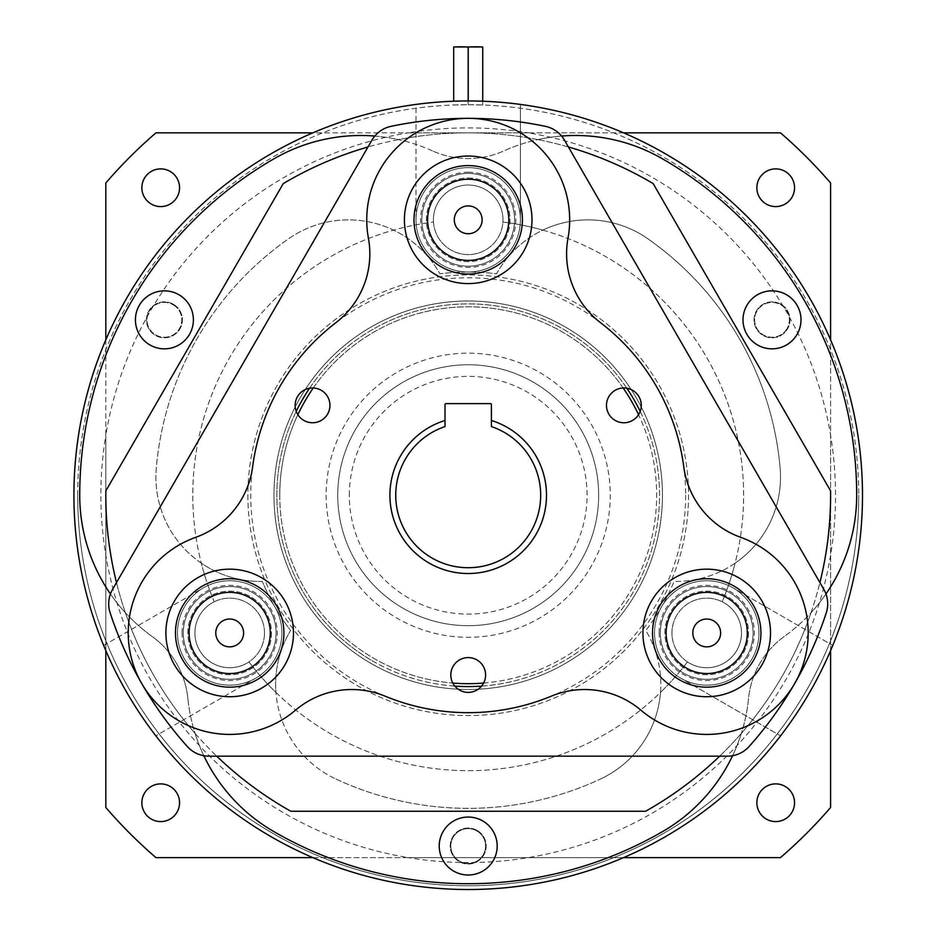 <?xml version="1.0" encoding="UTF-8"?>
<svg xmlns="http://www.w3.org/2000/svg" width="936" height="936" viewBox="0 0 936 936"><rect width="100%" height="100%" fill="white"/><g stroke="black" fill="none" stroke-linecap="round" stroke-linejoin="round"><path stroke-width="0.7" stroke-dasharray="4.68 3.51" d="M756.861 187.738A18.849 18.849 0 0 0 775.71 206.587A18.849 18.849 0 0 0 794.547 187.738A18.849 18.849 0 0 0 775.71 168.889A18.849 18.849 0 0 0 756.861 187.738M623.552 132.842L528.173 132.842A367.321 367.321 0 0 1 830.595 435.263L830.595 339.897M77.688 495.238A390.511 390.511 0 0 1 468.211 104.727A390.511 390.511 0 0 1 858.721 495.238A390.511 390.511 0 0 0 416.017 108.225A390.511 390.511 0 0 0 159.132 733.941A390.511 390.511 0 0 0 858.721 495.238A390.511 390.511 0 0 1 468.211 885.748A390.511 390.511 0 0 1 77.688 495.238A390.511 390.511 0 0 0 468.211 885.748A390.511 390.511 0 0 0 858.721 495.238M105.815 339.897L105.815 435.263A367.321 367.321 0 0 1 408.236 132.842L312.87 132.842M453.679 104.996L468.175 104.727L453.679 104.996L453.679 101.217M468.234 104.727L482.73 104.996L468.234 104.727L468.234 100.959M482.73 104.996L482.73 101.217M468.175 104.727L468.175 100.959M830.595 650.578L830.595 435.263A367.321 367.321 0 0 1 528.173 857.633L623.552 857.633M528.173 132.842L408.236 132.842A367.321 367.321 0 0 1 528.173 132.842M312.87 857.633L408.236 857.633A367.321 367.321 0 0 1 105.815 435.263L105.815 650.578M416.017 108.225L416.017 219.82A52.182 52.182 0 0 0 442.108 265.017A52.182 52.182 0 0 0 520.393 219.82L520.393 104.422A394.278 394.278 0 0 0 416.017 104.422L416.017 108.225M416.017 219.82A52.182 52.182 0 0 0 442.108 265.017A52.182 52.182 0 0 0 520.393 219.82L520.393 104.422A394.278 394.278 0 0 1 832.747 645.454L732.818 587.75L832.747 645.454A394.278 394.278 0 0 1 780.565 735.836L680.636 678.144L780.565 735.836A394.278 394.278 0 0 1 155.844 735.836L255.774 678.144A52.182 52.182 0 0 0 274.88 606.856A52.182 52.182 0 0 0 203.592 587.75L103.662 645.454A394.278 394.278 0 0 0 155.844 735.836L255.774 678.144A52.182 52.182 0 0 0 274.88 606.856A52.182 52.182 0 0 0 203.592 587.75L103.662 645.454A394.278 394.278 0 0 1 416.017 104.422L416.017 219.82M408.236 857.633L528.173 857.633A367.321 367.321 0 0 1 408.236 857.633M468.175 46.975L453.679 46.975M482.73 46.975L468.234 46.975M732.818 587.75A52.182 52.182 0 0 0 661.53 606.856A52.182 52.182 0 0 0 680.636 678.144A52.182 52.182 0 0 1 661.53 606.856A52.182 52.182 0 0 1 732.818 587.75M173.101 304.773A17.398 17.398 0 0 1 179.466 328.536A17.398 17.398 0 0 1 155.715 334.901A17.398 17.398 0 0 1 149.339 311.138A17.398 17.398 0 0 1 173.101 304.773A17.398 17.398 0 0 0 149.339 311.138A17.398 17.398 0 0 0 155.715 334.901A17.398 17.398 0 0 0 179.466 328.536A17.398 17.398 0 0 0 173.101 304.773M483.268 854.732A17.398 17.398 0 0 0 476.904 830.969A17.398 17.398 0 0 0 453.141 837.334A17.398 17.398 0 0 0 459.506 861.097A17.398 17.398 0 0 0 483.268 854.732A17.398 17.398 0 0 0 476.904 830.969A17.398 17.398 0 0 0 453.141 837.334A17.398 17.398 0 0 0 459.506 861.097A17.398 17.398 0 0 0 483.268 854.732M248.953 661.916A275.418 275.418 0 0 0 687.457 661.916A275.418 275.418 0 0 1 660.488 692.429A104.364 104.364 0 0 0 645.793 630.501A223.236 223.236 0 0 0 674.142 581.396A104.364 104.364 0 0 0 735.111 563.156A275.418 275.418 0 0 0 502.925 222.019A275.418 275.418 0 0 1 542.845 230.127A104.364 104.364 0 0 0 496.56 273.815A223.236 223.236 0 0 0 439.85 273.815A104.364 104.364 0 0 0 393.576 230.127A275.418 275.418 0 0 0 201.298 563.156A104.364 104.364 0 0 0 262.267 581.396A223.236 223.236 0 0 0 290.628 630.501A104.364 104.364 0 0 0 275.933 692.429A275.418 275.418 0 0 0 660.488 692.429A104.364 104.364 0 0 1 600.526 779.009A104.364 104.364 0 0 0 645.793 630.501A223.236 223.236 0 0 0 674.142 581.396A104.364 104.364 0 0 0 780.121 467.953A313.104 313.104 0 0 0 647.794 238.75A104.364 104.364 0 0 0 542.845 230.127A275.418 275.418 0 0 1 722.183 601.778A34.784 34.784 0 0 1 723.154 663.612A34.784 34.784 0 0 1 687.457 661.916A34.784 34.784 0 0 0 741.511 632.947A34.784 34.784 0 0 1 706.727 667.731A34.784 34.784 0 0 1 671.931 632.947A34.784 34.784 0 0 1 706.727 598.151A34.784 34.784 0 0 1 741.511 632.947A34.784 34.784 0 0 1 706.727 667.731A34.784 34.784 0 0 1 671.931 632.947A34.784 34.784 0 0 1 706.727 598.151A34.784 34.784 0 0 1 741.511 632.947A34.784 34.784 0 0 0 722.183 601.778A275.418 275.418 0 0 0 735.111 563.156A104.364 104.364 0 0 0 780.121 467.953A313.104 313.104 0 0 0 647.794 238.75A104.364 104.364 0 0 0 496.56 273.815A223.236 223.236 0 0 0 439.85 273.815A104.364 104.364 0 0 0 288.616 238.75A313.104 313.104 0 0 0 156.289 467.953A104.364 104.364 0 0 0 201.298 563.156A275.418 275.418 0 0 0 214.227 601.778A34.784 34.784 0 0 0 199.555 650.345A34.784 34.784 0 0 0 248.953 661.916A275.418 275.418 0 0 0 275.933 692.429A104.364 104.364 0 0 0 335.884 779.009A104.364 104.364 0 0 1 290.628 630.501A223.236 223.236 0 0 1 262.267 581.396A104.364 104.364 0 0 1 156.289 467.953A313.104 313.104 0 0 1 288.616 238.75A104.364 104.364 0 0 1 393.576 230.127A275.418 275.418 0 0 1 433.485 222.019A275.418 275.418 0 0 0 214.227 601.778A34.784 34.784 0 0 0 199.555 650.345A34.784 34.784 0 0 0 248.953 661.916M433.485 222.019A34.784 34.784 0 0 1 468.211 185.035A34.784 34.784 0 0 1 502.925 222.019A34.784 34.784 0 0 0 468.211 185.035A34.784 34.784 0 0 1 502.995 219.82A34.784 34.784 0 0 1 468.211 254.604A34.784 34.784 0 0 1 433.415 219.82A34.784 34.784 0 0 1 468.211 185.035A34.784 34.784 0 0 1 502.995 219.82A34.784 34.784 0 0 1 468.211 254.604A34.784 34.784 0 0 1 433.415 219.82A34.784 34.784 0 0 1 468.211 185.035A34.784 34.784 0 0 0 433.485 222.019M787.071 328.536A17.398 17.398 0 0 1 763.308 334.901A17.398 17.398 0 0 1 756.943 311.138A17.398 17.398 0 0 1 780.706 304.773A17.398 17.398 0 0 1 787.071 328.536A17.398 17.398 0 0 0 780.706 304.773A17.398 17.398 0 0 0 756.943 311.138A17.398 17.398 0 0 0 763.308 334.901A17.398 17.398 0 0 0 787.071 328.536M296.221 411.372A191.342 191.342 0 0 0 454.837 686.111M481.572 686.111A191.342 191.342 0 0 0 640.189 411.372M626.827 388.218A191.342 191.342 0 0 0 309.582 388.218M372.528 660.945A191.342 191.342 0 0 0 633.918 590.909A191.342 191.342 0 0 0 563.881 329.53A191.342 191.342 0 0 0 302.492 399.567A191.342 191.342 0 0 0 372.528 660.945M273.967 495.238A194.243 194.243 0 0 0 468.211 689.481A194.243 194.243 0 0 0 662.442 495.238A194.243 194.243 0 0 0 468.211 300.994A194.243 194.243 0 0 0 273.967 495.238A194.243 194.243 0 0 1 468.211 300.994A194.243 194.243 0 0 1 662.442 495.238A194.243 194.243 0 0 1 468.211 689.481A194.243 194.243 0 0 1 273.967 495.238A194.243 194.243 0 0 0 468.211 689.481A194.243 194.243 0 0 0 662.442 495.238M685.643 495.238A217.433 217.433 0 0 1 468.211 712.67A217.433 217.433 0 0 1 250.766 495.238A217.433 217.433 0 0 1 468.211 277.805A217.433 217.433 0 0 1 685.643 495.238M264.478 632.947A34.784 34.784 0 0 1 229.683 667.731A34.784 34.784 0 0 1 194.899 632.947A34.784 34.784 0 0 1 229.683 598.151A34.784 34.784 0 0 1 264.478 632.947A34.784 34.784 0 0 1 229.683 667.731A34.784 34.784 0 0 1 194.899 632.947A34.784 34.784 0 0 1 229.683 598.151A34.784 34.784 0 0 1 264.478 632.947M753.106 632.947A46.39 46.39 0 0 1 706.727 679.337A46.39 46.39 0 0 1 660.336 632.947A46.39 46.39 0 0 1 706.727 586.556A46.39 46.39 0 0 1 753.106 632.947A46.39 46.39 0 0 1 706.727 679.337A46.39 46.39 0 0 1 660.336 632.947A46.39 46.39 0 0 1 706.727 586.556A46.39 46.39 0 0 1 753.106 632.947M468.211 173.429A46.39 46.39 0 0 1 514.589 219.82A46.39 46.39 0 0 1 468.211 266.21A46.39 46.39 0 0 1 421.82 219.82A46.39 46.39 0 0 1 468.211 173.429A46.39 46.39 0 0 1 514.589 219.82A46.39 46.39 0 0 1 468.211 266.21A46.39 46.39 0 0 1 421.82 219.82A46.39 46.39 0 0 1 468.211 173.429M335.884 779.009A313.104 313.104 0 0 0 600.526 779.009A313.104 313.104 0 0 1 335.884 779.009M477.196 830.466A17.971 17.971 0 0 0 452.638 837.041A17.971 17.971 0 0 0 459.213 861.6A17.971 17.971 0 0 0 483.772 855.024A17.971 17.971 0 0 0 477.196 830.466A17.971 17.971 0 0 0 452.638 837.041A17.971 17.971 0 0 0 459.213 861.6A17.971 17.971 0 0 0 483.772 855.024A17.971 17.971 0 0 0 477.196 830.466M780.987 304.27A17.971 17.971 0 0 0 756.44 310.857A17.971 17.971 0 0 0 763.015 335.404A17.971 17.971 0 0 0 787.574 328.829A17.971 17.971 0 0 0 780.987 304.27A17.971 17.971 0 0 0 756.44 310.857A17.971 17.971 0 0 0 763.015 335.404A17.971 17.971 0 0 0 787.574 328.829A17.971 17.971 0 0 0 780.987 304.27M173.394 304.27A17.971 17.971 0 0 0 148.836 310.857A17.971 17.971 0 0 0 155.423 335.404A17.971 17.971 0 0 0 179.969 328.829A17.971 17.971 0 0 0 173.394 304.27A17.971 17.971 0 0 0 148.836 310.857A17.971 17.971 0 0 0 155.423 335.404A17.971 17.971 0 0 0 179.969 328.829A17.971 17.971 0 0 0 173.394 304.27M432.444 150.871A173.944 173.944 0 0 0 273.967 158.804A388.487 388.487 0 0 0 79.724 495.238A173.944 173.944 0 0 0 152.1 636.457A86.978 86.978 0 0 1 187.855 698.385A173.944 173.944 0 0 0 273.967 831.671A388.487 388.487 0 0 0 662.442 831.671A173.944 173.944 0 0 0 748.554 698.385A86.978 86.978 0 0 1 784.309 636.457A173.944 173.944 0 0 0 856.686 495.238A388.487 388.487 0 0 0 662.442 158.804A173.944 173.944 0 0 0 503.966 150.871A86.978 86.978 0 0 1 432.444 150.871A86.978 86.978 0 0 0 503.966 150.871A173.944 173.944 0 0 1 537.884 139.604A362.396 362.396 0 0 0 398.525 139.604A173.944 173.944 0 0 1 432.444 150.871M784.309 636.457A86.978 86.978 0 0 0 748.554 698.385A173.944 173.944 0 0 1 741.359 733.391A362.396 362.396 0 0 0 811.032 612.717A173.944 173.944 0 0 1 784.309 636.457M187.855 698.385A86.978 86.978 0 0 0 152.1 636.457A173.944 173.944 0 0 1 125.377 612.717A362.396 362.396 0 0 0 195.062 733.391A173.944 173.944 0 0 1 187.855 698.385M374.81 136.048A173.944 173.944 0 0 1 398.525 139.604A362.396 362.396 0 0 0 283.234 183.608L105.838 490.862A362.396 362.396 0 0 0 125.377 612.717A173.944 173.944 0 0 1 110.436 593.95M561.6 136.048A173.944 173.944 0 0 0 537.884 139.604A362.396 362.396 0 0 1 653.176 183.608L830.571 490.862A362.396 362.396 0 0 1 811.032 612.717A173.944 173.944 0 0 0 825.973 593.95M203.837 755.715A173.944 173.944 0 0 1 195.062 733.391A362.396 362.396 0 0 0 290.815 811.243L645.594 811.243A362.396 362.396 0 0 0 741.359 733.391A173.944 173.944 0 0 1 732.572 755.715M149.912 344.951A28.993 28.993 0 0 0 189.517 334.339A28.993 28.993 0 0 0 178.905 294.735A28.993 28.993 0 0 0 139.3 305.347A28.993 28.993 0 0 0 149.912 344.951M116.497 582.578A362.396 362.396 0 0 0 216.719 756.159M746.893 305.347A28.993 28.993 0 0 0 757.505 344.951A28.993 28.993 0 0 0 797.109 334.339A28.993 28.993 0 0 0 786.497 294.735A28.993 28.993 0 0 0 746.893 305.347M443.102 831.542A28.993 28.993 0 0 0 453.714 871.135A28.993 28.993 0 0 0 493.307 860.523A28.993 28.993 0 0 0 482.695 820.93A28.993 28.993 0 0 0 443.102 831.542M719.69 756.159A362.396 362.396 0 0 0 819.913 582.578M568.421 146.975A362.396 362.396 0 0 0 367.988 146.975M271.498 632.947A41.816 41.816 0 0 1 229.683 674.762A41.816 41.816 0 0 1 187.867 632.947A41.816 41.816 0 0 1 229.683 591.131A41.816 41.816 0 0 1 271.498 632.947A41.816 41.816 0 0 1 229.683 674.762A41.816 41.816 0 0 1 187.867 632.947A41.816 41.816 0 0 1 229.683 591.131A41.816 41.816 0 0 1 271.498 632.947M748.543 632.947A41.816 41.816 0 0 1 706.727 674.762A41.816 41.816 0 0 1 664.911 632.947A41.816 41.816 0 0 1 706.727 591.131A41.816 41.816 0 0 1 748.543 632.947A41.816 41.816 0 0 1 706.727 674.762A41.816 41.816 0 0 1 664.911 632.947A41.816 41.816 0 0 1 706.727 591.131A41.816 41.816 0 0 1 748.543 632.947M468.211 178.004A41.816 41.816 0 0 1 510.015 219.82A41.816 41.816 0 0 1 468.211 261.635A41.816 41.816 0 0 1 426.395 219.82A41.816 41.816 0 0 1 468.211 178.004A41.816 41.816 0 0 1 510.015 219.82A41.816 41.816 0 0 1 468.211 261.635A41.816 41.816 0 0 1 426.395 219.82A41.816 41.816 0 0 1 468.211 178.004M247.876 495.238A220.334 220.334 0 0 0 468.211 715.572A220.334 220.334 0 0 0 688.545 495.238A220.334 220.334 0 0 0 468.211 274.903A220.334 220.334 0 0 0 247.876 495.238A220.334 220.334 0 0 0 468.211 715.572A220.334 220.334 0 0 0 688.545 495.238A220.334 220.334 0 0 0 468.211 274.903A220.334 220.334 0 0 0 247.876 495.238M182.075 632.947A47.607 47.607 0 0 1 229.683 585.339A47.607 47.607 0 0 1 277.29 632.947A47.607 47.607 0 0 1 229.683 680.554A47.607 47.607 0 0 1 182.075 632.947M281.876 632.947A52.182 52.182 0 0 1 229.683 685.129A52.182 52.182 0 0 1 177.501 632.947A52.182 52.182 0 0 0 229.683 685.129A52.182 52.182 0 0 0 281.876 632.947A52.182 52.182 0 0 0 229.683 580.765A52.182 52.182 0 0 0 177.501 632.947A52.182 52.182 0 0 1 229.683 580.765A52.182 52.182 0 0 1 281.876 632.947M659.12 632.947A47.607 47.607 0 0 1 706.727 585.339A47.607 47.607 0 0 1 754.334 632.947A47.607 47.607 0 0 1 706.727 680.554A47.607 47.607 0 0 1 659.12 632.947M758.909 632.947A52.182 52.182 0 0 1 706.727 685.129A52.182 52.182 0 0 1 654.545 632.947A52.182 52.182 0 0 0 706.727 685.129A52.182 52.182 0 0 0 758.909 632.947A52.182 52.182 0 0 0 706.727 580.765A52.182 52.182 0 0 0 654.545 632.947A52.182 52.182 0 0 1 706.727 580.765A52.182 52.182 0 0 1 758.909 632.947M329.94 405.37A17.398 17.398 0 0 1 312.542 422.756A17.398 17.398 0 0 1 295.144 405.37A17.398 17.398 0 0 1 312.542 387.972A17.398 17.398 0 0 1 329.94 405.37M641.265 405.37A17.398 17.398 0 0 1 623.867 422.756A17.398 17.398 0 0 1 606.481 405.37A17.398 17.398 0 0 1 623.867 387.972A17.398 17.398 0 0 1 641.265 405.37M485.597 674.985A17.398 17.398 0 0 1 468.211 692.383A17.398 17.398 0 0 1 450.813 674.985A17.398 17.398 0 0 1 468.211 657.587A17.398 17.398 0 0 1 485.597 674.985M740.797 537.369A101.474 101.474 0 0 1 794.594 683.678A101.474 101.474 0 0 1 640.985 710.248A101.474 101.474 0 0 0 794.594 683.678A376.892 376.892 0 0 1 749.116 746.495A28.993 28.993 0 0 1 727.506 756.159L208.904 756.159A28.993 28.993 0 0 1 187.294 746.495A376.892 376.892 0 0 1 110.156 612.893A28.993 28.993 0 0 1 112.589 589.341L371.896 140.213A28.993 28.993 0 0 1 391.072 126.325A376.892 376.892 0 0 1 545.349 126.325A28.993 28.993 0 0 1 564.513 140.213L823.82 589.341A28.993 28.993 0 0 1 826.254 612.893A376.892 376.892 0 0 1 794.594 683.678A101.474 101.474 0 0 1 640.985 710.248A86.978 86.978 0 0 0 551.374 696.138A217.433 217.433 0 0 1 385.035 696.138A86.978 86.978 0 0 0 295.425 710.248A101.474 101.474 0 0 1 128.22 632.947A101.474 101.474 0 0 1 195.612 537.369A101.474 101.474 0 0 0 141.816 683.678A101.474 101.474 0 0 1 195.612 537.369A86.978 86.978 0 0 0 252.638 466.818A217.433 217.433 0 0 1 335.802 322.756A86.978 86.978 0 0 0 368.398 238.095A101.474 101.474 0 0 1 468.211 118.346A101.474 101.474 0 0 1 568.012 238.095A101.474 101.474 0 0 0 468.211 118.346A101.474 101.474 0 0 0 366.736 219.82A101.474 101.474 0 0 1 468.211 118.346A101.474 101.474 0 0 1 568.012 238.095A86.978 86.978 0 0 0 566.596 253.773A86.978 86.978 0 0 1 568.012 238.095A86.978 86.978 0 0 0 600.608 322.756A86.978 86.978 0 0 1 566.596 253.773A86.978 86.978 0 0 0 600.608 322.756A217.433 217.433 0 0 1 683.771 466.818A86.978 86.978 0 0 0 740.797 537.369A101.474 101.474 0 0 1 794.594 683.678A101.474 101.474 0 0 0 740.797 537.369A86.978 86.978 0 0 1 683.771 466.818A86.978 86.978 0 0 0 740.797 537.369M468.211 167.638A52.182 52.182 0 0 0 416.017 219.82A52.182 52.182 0 0 0 468.211 272.002A52.182 52.182 0 0 0 520.393 219.82A52.182 52.182 0 0 0 468.211 167.638A52.182 52.182 0 0 1 520.393 219.82A52.182 52.182 0 0 1 468.211 272.002A52.182 52.182 0 0 1 416.017 219.82A52.182 52.182 0 0 1 468.211 167.638M468.211 172.212A47.607 47.607 0 0 1 515.818 219.82A47.607 47.607 0 0 1 468.211 267.427A47.607 47.607 0 0 1 420.592 219.82A47.607 47.607 0 0 1 468.211 172.212M368.398 238.095A101.474 101.474 0 0 1 366.736 219.82A101.474 101.474 0 0 0 368.398 238.095A86.978 86.978 0 0 1 335.802 322.756A86.978 86.978 0 0 0 368.398 238.095M295.425 710.248A101.474 101.474 0 0 1 141.816 683.678A101.474 101.474 0 0 0 295.425 710.248A86.978 86.978 0 0 1 385.035 696.138A86.978 86.978 0 0 0 295.425 710.248M598.666 495.238A130.467 130.467 0 0 1 468.211 625.693A130.467 130.467 0 0 1 337.744 495.238A130.467 130.467 0 0 1 468.211 364.771A130.467 130.467 0 0 1 598.666 495.238A130.467 130.467 0 0 0 468.211 364.771A130.467 130.467 0 0 0 337.744 495.238A130.467 130.467 0 0 0 468.211 625.693A130.467 130.467 0 0 0 598.666 495.238M349.339 495.238A118.86 118.86 0 0 1 468.211 376.377A118.86 118.86 0 0 1 587.071 495.238A118.86 118.86 0 0 1 468.211 614.098A118.86 118.86 0 0 1 349.339 495.238M551.374 696.138A86.978 86.978 0 0 1 640.985 710.248A86.978 86.978 0 0 0 551.374 696.138A217.433 217.433 0 0 1 385.035 696.138A217.433 217.433 0 0 0 551.374 696.138M252.638 466.818A86.978 86.978 0 0 1 195.612 537.369A86.978 86.978 0 0 0 252.638 466.818A217.433 217.433 0 0 1 335.802 322.756A217.433 217.433 0 0 0 252.638 466.818M600.608 322.756A217.433 217.433 0 0 1 683.771 466.818A217.433 217.433 0 0 0 600.608 322.756M491.4 420.475L491.4 404.551A0.924 0.924 0 0 0 490.476 403.627L445.945 403.627A0.924 0.924 0 0 0 445.01 404.551L445.01 420.475A78.273 78.273 0 0 0 468.211 573.511A78.273 78.273 0 0 0 491.4 420.475L491.4 426.57A72.481 72.481 0 0 1 468.211 567.719A72.481 72.481 0 0 1 445.01 426.57L445.01 420.475M531.987 219.82A63.777 63.777 0 0 1 468.211 283.596A63.777 63.777 0 0 1 404.422 219.82A63.777 63.777 0 0 1 468.211 156.043A63.777 63.777 0 0 1 531.987 219.82M293.471 632.947A63.777 63.777 0 0 1 229.683 696.723A63.777 63.777 0 0 1 165.906 632.947A63.777 63.777 0 0 1 229.683 569.17A63.777 63.777 0 0 1 293.471 632.947M770.503 632.947A63.777 63.777 0 0 1 706.727 696.723A63.777 63.777 0 0 1 642.938 632.947A63.777 63.777 0 0 1 706.727 569.17A63.777 63.777 0 0 1 770.503 632.947M468.211 179.232A40.587 40.587 0 0 1 508.798 219.82A40.587 40.587 0 0 1 468.211 260.407A40.587 40.587 0 0 1 427.612 219.82A40.587 40.587 0 0 1 468.211 179.232M468.211 233.731A13.911 13.911 0 0 1 454.288 219.82A13.911 13.911 0 0 1 468.211 205.908A13.911 13.911 0 0 1 482.122 219.82A13.911 13.911 0 0 1 468.211 233.731M747.314 632.947A40.587 40.587 0 0 1 706.727 673.534A40.587 40.587 0 0 1 666.139 632.947A40.587 40.587 0 0 1 706.727 592.359A40.587 40.587 0 0 1 747.314 632.947M692.804 632.947A13.911 13.911 0 0 1 706.727 619.035A13.911 13.911 0 0 1 720.638 632.947A13.911 13.911 0 0 1 706.727 646.858A13.911 13.911 0 0 1 692.804 632.947M270.27 632.947A40.587 40.587 0 0 1 229.683 673.534A40.587 40.587 0 0 1 189.095 632.947A40.587 40.587 0 0 1 229.683 592.359A40.587 40.587 0 0 1 270.27 632.947M215.771 632.947A13.911 13.911 0 0 1 229.683 619.035A13.911 13.911 0 0 1 243.606 632.947A13.911 13.911 0 0 1 229.683 646.858A13.911 13.911 0 0 1 215.771 632.947M276.073 632.947A46.39 46.39 0 0 1 229.683 679.337A46.39 46.39 0 0 1 183.304 632.947A46.39 46.39 0 0 1 229.683 586.556A46.39 46.39 0 0 1 276.073 632.947A46.39 46.39 0 0 1 229.683 679.337A46.39 46.39 0 0 1 183.304 632.947A46.39 46.39 0 0 1 229.683 586.556A46.39 46.39 0 0 1 276.073 632.947M141.862 187.738A18.849 18.849 0 0 0 160.711 206.587A18.849 18.849 0 0 0 179.548 187.738A18.849 18.849 0 0 0 160.711 168.889A18.849 18.849 0 0 0 141.862 187.738M756.861 802.737A18.849 18.849 0 0 0 775.71 821.586A18.849 18.849 0 0 0 794.547 802.737A18.849 18.849 0 0 0 775.71 783.888A18.849 18.849 0 0 0 756.861 802.737M297.847 414.683A188.44 188.44 0 0 0 452.79 683.046M483.62 683.046A188.44 188.44 0 0 0 638.563 414.683M623.154 387.984A188.44 188.44 0 0 0 313.256 387.984M279.759 495.238A188.44 188.44 0 0 0 468.211 683.678A188.44 188.44 0 0 0 656.651 495.238A188.44 188.44 0 0 0 468.211 306.797A188.44 188.44 0 0 0 279.759 495.238M830.595 807.487L830.595 182.988A478.354 478.354 0 0 0 780.448 132.842L155.961 132.842A478.354 478.354 0 0 0 105.815 182.988L105.815 807.487A478.354 478.354 0 0 0 155.961 857.633L780.448 857.633A478.354 478.354 0 0 0 830.595 807.487M141.862 802.737A18.849 18.849 0 0 0 160.711 821.586A18.849 18.849 0 0 0 179.548 802.737A18.849 18.849 0 0 0 160.711 783.888A18.849 18.849 0 0 0 141.862 802.737M326.149 495.238A142.061 142.061 0 0 0 468.211 637.299A142.061 142.061 0 0 0 610.26 495.238A142.061 142.061 0 0 0 468.211 353.176A142.061 142.061 0 0 0 326.149 495.238"/><path stroke-width="1.4" d="M756.861 187.738A18.849 18.849 0 0 0 775.71 206.587A18.849 18.849 0 0 0 794.547 187.738A18.849 18.849 0 0 0 775.71 168.889A18.849 18.849 0 0 0 756.861 187.738M830.595 339.897L830.595 182.988A478.354 478.354 0 0 0 780.448 132.842L623.552 132.842M482.73 101.217L482.73 46.975A448.496 448.496 0 0 0 475.476 46.8A448.496 448.496 0 0 0 468.234 46.975L482.73 46.975M468.234 100.959L468.234 46.975M468.175 100.959L468.175 46.975A448.496 448.496 0 0 0 460.933 46.8A448.496 448.496 0 0 0 453.679 46.975L468.175 46.975M453.679 101.217L453.679 46.975M665.344 153.773A394.278 394.278 0 0 0 126.746 298.093A394.278 394.278 0 0 0 271.066 836.69A394.278 394.278 0 0 0 809.663 692.383A394.278 394.278 0 0 0 665.344 153.773M454.837 686.111A191.342 191.342 0 0 0 481.572 686.111M640.189 411.372A191.342 191.342 0 0 0 626.827 388.218M309.582 388.218A191.342 191.342 0 0 0 296.221 411.372M110.436 593.95A173.944 173.944 0 0 1 79.724 495.238A388.487 388.487 0 0 1 273.967 158.804A173.944 173.944 0 0 1 374.81 136.048M825.973 593.95A173.944 173.944 0 0 0 856.686 495.238A388.487 388.487 0 0 0 662.442 158.804A173.944 173.944 0 0 0 561.6 136.048M732.572 755.715A173.944 173.944 0 0 1 662.442 831.671A388.487 388.487 0 0 1 273.967 831.671A173.944 173.944 0 0 1 203.837 755.715M367.988 146.975A362.396 362.396 0 0 0 283.234 183.608L105.838 490.862A362.396 362.396 0 0 0 116.497 582.578M216.719 756.159A362.396 362.396 0 0 0 290.815 811.243L645.594 811.243A362.396 362.396 0 0 0 719.69 756.159M178.905 294.735A28.993 28.993 0 0 0 139.3 305.347A28.993 28.993 0 0 0 149.912 344.951A28.993 28.993 0 0 0 189.517 334.339A28.993 28.993 0 0 0 178.905 294.735M797.109 334.339A28.993 28.993 0 0 0 786.497 294.735A28.993 28.993 0 0 0 746.893 305.347A28.993 28.993 0 0 0 757.505 344.951A28.993 28.993 0 0 0 797.109 334.339M493.307 860.523A28.993 28.993 0 0 0 482.695 820.93A28.993 28.993 0 0 0 443.102 831.542A28.993 28.993 0 0 0 453.714 871.135A28.993 28.993 0 0 0 493.307 860.523M568.421 146.975A362.396 362.396 0 0 1 653.176 183.608L830.571 490.862A362.396 362.396 0 0 1 819.913 582.578M450.813 674.985A17.398 17.398 0 0 0 468.211 692.383A17.398 17.398 0 0 0 485.597 674.985A17.398 17.398 0 0 0 468.211 657.587A17.398 17.398 0 0 0 450.813 674.985M606.481 405.37A17.398 17.398 0 0 0 623.867 422.756A17.398 17.398 0 0 0 641.265 405.37A17.398 17.398 0 0 0 623.867 387.972A17.398 17.398 0 0 0 606.481 405.37M295.144 405.37A17.398 17.398 0 0 0 312.542 422.756A17.398 17.398 0 0 0 329.94 405.37A17.398 17.398 0 0 0 312.542 387.972A17.398 17.398 0 0 0 295.144 405.37M727.506 756.159A28.993 28.993 0 0 0 749.116 746.495A376.892 376.892 0 0 0 826.254 612.893A28.993 28.993 0 0 0 823.82 589.341L564.513 140.213A28.993 28.993 0 0 0 545.349 126.325A376.892 376.892 0 0 0 391.072 126.325A28.993 28.993 0 0 0 371.896 140.213L112.589 589.341A28.993 28.993 0 0 0 110.156 612.893A376.892 376.892 0 0 0 187.294 746.495A28.993 28.993 0 0 0 208.904 756.159L727.506 756.159M808.189 632.947A101.474 101.474 0 0 1 640.985 710.248A86.978 86.978 0 0 0 551.374 696.138A217.433 217.433 0 0 1 385.035 696.138A86.978 86.978 0 0 0 295.425 710.248A101.474 101.474 0 0 1 141.816 683.678A101.474 101.474 0 0 1 195.612 537.369A86.978 86.978 0 0 0 252.638 466.818A217.433 217.433 0 0 1 335.802 322.756A86.978 86.978 0 0 0 368.398 238.095A101.474 101.474 0 0 1 468.211 118.346A101.474 101.474 0 0 1 568.012 238.095A86.978 86.978 0 0 0 600.608 322.756A217.433 217.433 0 0 1 683.771 466.818A86.978 86.978 0 0 0 740.797 537.369A101.474 101.474 0 0 1 808.189 632.947M445.01 420.475L445.01 426.57A72.481 72.481 0 0 0 468.211 567.719A72.481 72.481 0 0 0 491.4 426.57L491.4 420.475A78.273 78.273 0 0 1 468.211 573.511A78.273 78.273 0 0 1 445.01 420.475L445.01 404.551A0.924 0.924 0 0 1 445.945 403.627L490.476 403.627A0.924 0.924 0 0 1 491.4 404.551L491.4 420.475M770.503 632.947A63.777 63.777 0 0 0 706.727 569.17A63.777 63.777 0 0 0 642.938 632.947A63.777 63.777 0 0 0 706.727 696.723A63.777 63.777 0 0 0 770.503 632.947M293.471 632.947A63.777 63.777 0 0 0 229.683 569.17A63.777 63.777 0 0 0 165.906 632.947A63.777 63.777 0 0 0 229.683 696.723A63.777 63.777 0 0 0 293.471 632.947M531.987 219.82A63.777 63.777 0 0 0 468.211 156.043A63.777 63.777 0 0 0 404.422 219.82A63.777 63.777 0 0 0 468.211 283.596A63.777 63.777 0 0 0 531.987 219.82M468.211 274.037A54.218 54.218 0 0 1 413.993 219.82A54.218 54.218 0 0 1 468.211 165.602A54.218 54.218 0 0 1 522.417 219.82A54.218 54.218 0 0 1 468.211 274.037M468.211 179.232A40.587 40.587 0 0 1 508.798 219.82A40.587 40.587 0 0 1 468.211 260.407A40.587 40.587 0 0 1 427.612 219.82A40.587 40.587 0 0 1 468.211 179.232M468.211 205.908A13.911 13.911 0 0 1 482.122 219.82A13.911 13.911 0 0 1 468.211 233.731A13.911 13.911 0 0 1 454.288 219.82A13.911 13.911 0 0 1 468.211 205.908M652.509 632.947A54.218 54.218 0 0 1 706.727 578.729A54.218 54.218 0 0 1 760.933 632.947A54.218 54.218 0 0 1 706.727 687.164A54.218 54.218 0 0 1 652.509 632.947M175.477 632.947A54.218 54.218 0 0 1 229.683 578.729A54.218 54.218 0 0 1 283.9 632.947A54.218 54.218 0 0 1 229.683 687.164A54.218 54.218 0 0 1 175.477 632.947M747.314 632.947A40.587 40.587 0 0 1 706.727 673.534A40.587 40.587 0 0 1 666.139 632.947A40.587 40.587 0 0 1 706.727 592.359A40.587 40.587 0 0 1 747.314 632.947M720.638 632.947A13.911 13.911 0 0 1 706.727 646.858A13.911 13.911 0 0 1 692.804 632.947A13.911 13.911 0 0 1 706.727 619.035A13.911 13.911 0 0 1 720.638 632.947M270.27 632.947A40.587 40.587 0 0 1 229.683 673.534A40.587 40.587 0 0 1 189.095 632.947A40.587 40.587 0 0 1 229.683 592.359A40.587 40.587 0 0 1 270.27 632.947M243.606 632.947A13.911 13.911 0 0 1 229.683 646.858A13.911 13.911 0 0 1 215.771 632.947A13.911 13.911 0 0 1 229.683 619.035A13.911 13.911 0 0 1 243.606 632.947M141.862 187.738A18.849 18.849 0 0 0 160.711 206.587A18.849 18.849 0 0 0 179.548 187.738A18.849 18.849 0 0 0 160.711 168.889A18.849 18.849 0 0 0 141.862 187.738M312.87 132.842L155.961 132.842A478.354 478.354 0 0 0 105.815 182.988L105.815 339.897M756.861 802.737A18.849 18.849 0 0 0 775.71 821.586A18.849 18.849 0 0 0 794.547 802.737A18.849 18.849 0 0 0 775.71 783.888A18.849 18.849 0 0 0 756.861 802.737M623.552 857.633L780.448 857.633A478.354 478.354 0 0 0 830.595 807.487L830.595 650.578M452.79 683.046A188.44 188.44 0 0 0 483.62 683.046M638.563 414.683A188.44 188.44 0 0 0 623.154 387.984M313.256 387.984A188.44 188.44 0 0 0 297.847 414.683M105.815 650.578L105.815 807.487A478.354 478.354 0 0 0 155.961 857.633L312.87 857.633M141.862 802.737A18.849 18.849 0 0 0 160.711 821.586A18.849 18.849 0 0 0 179.548 802.737A18.849 18.849 0 0 0 160.711 783.888A18.849 18.849 0 0 0 141.862 802.737"/></g></svg>
